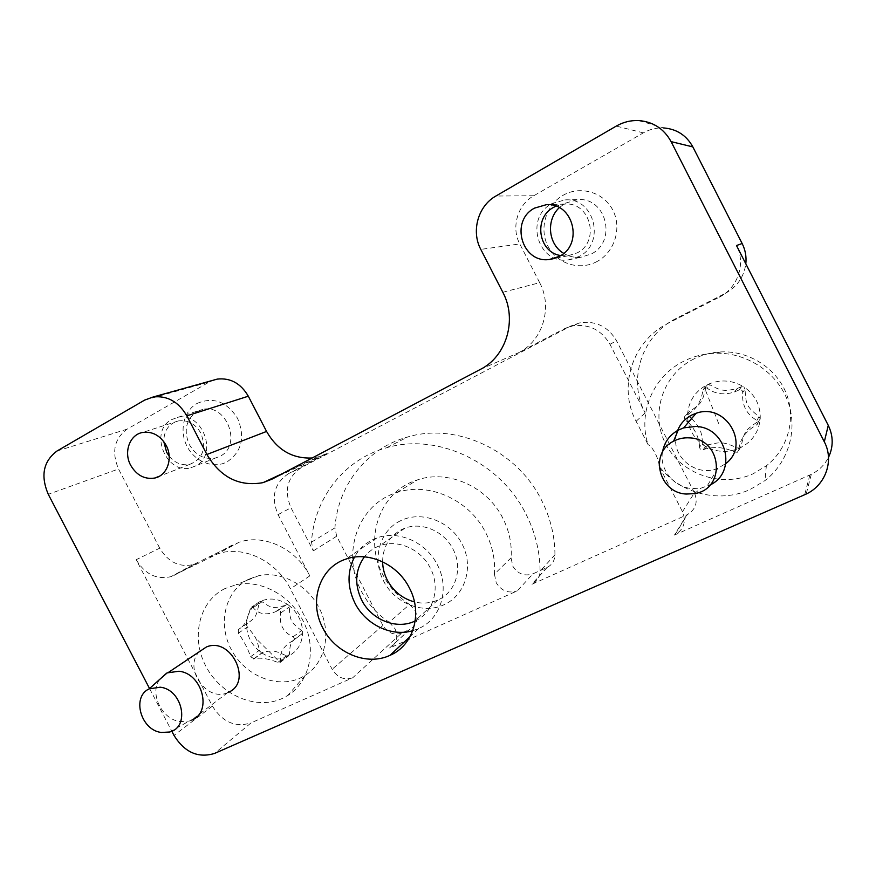 <?xml version="1.0" encoding="UTF-8"?>
<svg xmlns="http://www.w3.org/2000/svg" width="876" height="876" viewBox="0 0 876 876"><rect width="100%" height="100%" fill="white"/><g stroke="black" fill="none" stroke-linecap="round" stroke-linejoin="round"><path stroke-width="0.66" stroke-dasharray="4.38 3.29" d="M502.824 292.277L539.671 282.685C552.953 307.323 542.671 340.808 518.888 352.568L563.498 329.113L572.849 325.861C589.077 323.781 601.462 329.934 609.981 344.334L645.163 412.946C627.446 380.118 641.56 335.355 676.294 318.36L725.317 293.329L719.065 297.282L668.246 323.211C632.253 340.819 617.722 387.214 636.107 421.29L648.098 444.68C637.586 413.089 653.157 375.903 684.309 360.934C693.847 356.236 704.03 353.674 714.849 353.236C745.739 352.043 776.256 371.512 787.36 400.036C798.54 428.528 788.882 462.178 764.956 480.595L750.075 489.509C718.758 503.974 678.648 493.144 658.982 465.901L682.481 511.726C686.445 521.68 683.926 529.389 674.947 534.853L811.296 474.343C818.95 470.489 824.688 464.838 828.488 457.392M719.065 297.282C737.669 288.314 746.188 263.545 736.497 245.532M539.671 282.685L519.786 243.944L480.793 249.397M638.659 120.559L663.625 127.94C656.463 127.633 649.707 129.276 643.356 132.867L533.802 195.742C517.475 204.71 510.96 227.596 519.786 243.944M725.317 293.329C737.099 286.879 743.932 277.035 745.826 263.807M597.049 261.508C579.66 271.056 556.84 263.796 547.982 246.222C538.882 228.789 545.792 204.995 563.115 195.271C580.295 185.285 603.805 192.194 612.861 210.218C622.168 228.089 614.569 252.233 597.049 261.508M401.745 633.041C393.981 635.571 387.696 633.052 382.889 625.475L336.68 536.221L334.928 527.856C337.698 485.622 366.737 448.052 407.756 436.949C456.089 422.396 516.61 449.946 541.423 499.966C550.347 517.519 554.858 535.794 554.946 554.815C554.738 560.563 552.154 564.757 547.204 567.385L533.013 573.802L517.289 590.851L389.393 648.163L410.001 629.318L401.745 633.041L352.678 677.805L251.062 722.875L214.554 753.437M546.865 567.549L531.699 584.391L686.806 514.88L674.421 535.094M682.481 511.726L694.449 492.805C698.172 502.178 695.785 509.46 687.299 514.65L686.806 514.88M658.982 465.901C659.508 460.031 652.018 445.446 648.098 444.68M694.449 492.805L616.507 340.742C608.185 326.682 596.085 320.671 580.208 322.718L571.053 325.916L301.278 467.642C287.273 477.124 283.846 490.505 290.985 507.762L313.323 550.862L311.473 542.156C314.188 498.236 344.137 459.188 386.71 447.724C436.828 432.689 499.911 461.608 525.874 513.894C535.203 532.236 539.945 551.332 540.087 571.163C539.879 577.153 537.196 581.511 532.05 584.226L531.699 584.391M694.186 358.788C662.771 374.183 649.937 413.79 665.607 443.803C680.816 474.025 721.222 488.348 753.021 473.839L766.347 465.802C787.754 449.213 796.35 419.1 786.363 393.652C776.443 368.194 749.21 350.816 721.55 351.889C711.86 352.283 702.738 354.583 694.186 358.788M271.932 479.183L326.562 453.648L288.445 473.686L301.278 467.642M559.293 207.656L565.195 203.221L577.755 199.629C606.411 197.023 617.273 241.535 591.212 254.007L580.908 257.248C574.733 257.851 568.995 256.558 563.706 253.361M149.544 688.525L171.795 731.186M199.465 651.624C182.788 667.632 206.889 702.683 227.694 692.598L228.22 692.368M676.513 434.124C670.315 456.144 696.321 477.814 717.838 468.288L725.832 463.546M511.069 557.837L494.425 574.108C495.4 559.874 492.52 546.109 485.786 532.816C469.273 499.517 428.463 481.537 396.751 492.586C357.736 504.291 340.917 553.96 361.492 591.464C368.117 604.09 377.337 614.35 389.152 622.223L409.585 604.495C398.23 596.983 389.371 587.172 383.009 575.061C363.288 539.079 379.691 491.305 417.294 479.949C447.877 469.251 487.078 486.377 502.857 518.242C509.306 530.976 512.044 544.171 511.069 557.837L512.788 566.137C517.825 574.032 524.56 576.583 533.013 573.802M409.585 604.495L415.202 610.714C418.553 618.905 416.823 625.114 410.001 629.318M288.445 473.686C274.21 483.344 270.739 496.999 278.053 514.628L309.808 575.893C296.241 548.737 264.081 533.648 239.334 542.145L193.53 564.516C179.536 567.692 168.269 562.25 159.728 548.168L136.174 559.709L212.408 706.1C222.504 722.163 235.392 727.748 251.062 722.875M136.174 559.709C144.989 574.251 156.574 579.901 170.919 576.682L217.861 553.774C243.254 545.08 276.356 560.76 290.405 588.836L332.135 669.275C337.424 677.619 344.268 680.455 352.678 677.805M224.88 588.606C199.104 601.232 190.607 637.367 205.794 666.099C220.61 695.007 255.88 710.425 282.017 698.588L287.711 695.544C309.305 682.229 316.882 650.244 304.202 623.175C291.719 596.03 261.387 579.167 236.082 584.73L224.88 588.606M389.152 622.223L394.988 628.716C398.492 637.257 396.719 643.696 389.656 648.032M494.425 574.108L496.232 582.77C501.488 591.026 508.507 593.72 517.289 590.851M400.617 520.727C379.56 530.517 371.752 559.14 383.611 581.029C394.627 603.323 423.119 614.744 444.033 604.736C465.276 595.351 474.036 566.761 462.101 543.996C450.472 521.078 421.356 510.292 400.617 520.727M691.657 418.509C699.453 427.346 701.501 429.35 702.53 443.092L699.53 447.231C699.924 449.158 701.128 450.001 703.154 449.76L705.049 449.07C714.893 446.289 724.791 447.318 734.745 452.136L737.472 452.224L738.862 450.242C739.464 439.763 745.388 431.299 756.623 424.882C758.55 423.36 758.649 421.871 756.93 420.414C746.516 414.403 741.775 405.117 742.684 392.547C742.552 390.368 741.381 389.491 739.18 389.886L741.227 386.798L743.888 386.918C755.221 394.802 760.664 405.468 760.226 418.903C758.791 432.24 751.991 441.953 739.826 448.052C727.299 453.297 715.254 452.377 703.713 445.293C692.686 437.496 687.321 427.017 687.627 413.866C688.832 400.737 695.424 390.992 707.403 384.641C719.864 379.1 732.029 379.855 743.888 386.918L745.027 389.24M159.728 548.168L118.534 468.988L48.279 494.316M144.649 400.091L209.287 382.002L127.129 429.152C114.252 438.69 111.383 451.972 118.534 468.988M209.287 382.002L212.66 380.392M326.562 453.648L318.306 456.867L312.185 457.984M197.023 403.464C213.24 396.51 226.774 401.515 237.637 418.465C245.269 437.201 241.82 451.622 227.267 461.751C213.733 469.186 195.041 461.98 187.125 446.497C179.022 431.134 183.533 411.019 197.023 403.464M578.948 256.558L568.25 259.92C538.006 264.683 524.166 217.763 551.825 203.648L564.878 199.903C594.64 197.188 606.006 243.594 578.948 256.558M560.706 255.562L567.725 255.858L577.087 252.923C600.465 241.677 590.512 201.611 564.801 204.075L555.921 206.167M169.178 456.199C175.014 463.119 181.879 465.835 189.785 464.357C202.86 458.936 206.561 448.534 200.878 433.171C195.326 423.765 187.803 419.692 178.321 420.929C168.794 423.645 163.943 430.532 163.768 441.581M412.76 630.698L418.629 628.552C440.978 619.102 450.198 588.53 437.277 564.637C426.075 542.058 398.251 529.914 377.019 537.875C367.121 541.499 359.598 547.905 354.462 557.092M159.531 679.557C149.303 693.573 161.929 719.459 180.018 721.572L189.161 721.079L191.778 720.116M662.475 452.104C659.321 469.416 673.929 487.406 692.16 488.567L701.085 488.118L710.042 484.986M248.664 579.2C225.274 590.621 217.401 623.274 231.078 649.182C244.426 675.254 276.378 688.985 300.03 678.155L305.187 675.385C324.733 663.252 331.632 634.41 320.244 610.101C309.053 585.715 281.722 570.615 258.803 575.674L248.664 579.2M382.604 561.779C382.845 547.029 389.185 536.287 401.591 529.586L404.854 528.206C421.849 521.647 444.11 531.174 453.001 549.132C463.229 568.02 455.849 592.34 437.978 599.972L437.759 600.071C430.39 603.268 422.626 603.893 414.457 601.932M756.93 420.414L759.032 416.669C746.648 406.584 746.002 405.325 745.027 389.251L742.684 392.547M759.032 416.669L760.226 418.903L758.736 421.049C745.038 430.225 744.261 431.419 741.238 446.037L739.826 448.052L737.187 447.899C723.094 441.504 720.86 441.953 708.016 444.822L706.089 445.599L703.713 445.293L702.53 443.103M741.227 386.798L737.165 388.528C725.536 391.057 722.645 391.944 709.954 384.849L707.403 384.641L705.936 386.798C702.421 402.423 701.567 403.606 688.996 411.84L687.627 413.866L690.135 417.217M196.903 411.589L202.641 409.453C226.764 403.256 242.455 445.632 220.062 456.243L215.365 458.049C204.382 459.845 195.698 455.356 189.304 444.57C183.445 430.51 185.986 419.516 196.903 411.589M171.63 419.626L177.543 417.425C202.345 411.063 218.693 454.983 195.666 465.912L190.837 467.773C166.079 475.099 148.515 431.299 171.63 419.626M415.224 620.953C433.543 612.828 440.88 587.621 430.236 567.933C420.863 549.044 397.529 538.926 379.79 545.726C373.592 548.004 368.457 551.705 364.394 556.84M288.379 604.966C297.49 612.072 302.242 621.226 302.625 632.45C302.242 643.542 297.533 651.383 288.511 655.971C279.159 659.825 269.841 658.533 260.566 652.094C251.653 645.075 246.966 636.053 246.506 625.026C246.747 614.065 251.313 606.203 260.205 601.429C269.501 597.355 278.886 598.538 288.379 604.966L289.277 607.013C290.044 620.909 290.602 621.993 301.486 630.567L302.625 632.45L301.497 634.224C290.635 641.703 290.098 642.655 289.398 654.383L288.511 655.971L286.386 655.774C274.133 650.178 272.71 650.277 263.096 652.182L260.566 652.094L259.438 650.244C256.558 638.122 255.967 636.994 247.393 627.041L246.506 625.026L247.35 623.438C255.803 617.492 256.383 616.54 259.099 603.214L260.205 601.429L262.077 601.757C271.943 608.765 273.761 608.393 284.536 605.579L288.379 604.966M688.996 411.84L685.777 415.454C695.347 410.921 701.074 402.445 702.979 390.017L704.512 387.783L707.042 388.035L709.943 384.849M738.829 390.05L734.592 391.944C724.036 395.372 714.86 394.069 707.052 388.046M685.185 419.527C684.068 417.797 684.255 416.45 685.766 415.454M688.744 416.155L685.514 419.845L686.883 420.995M688.35 422.374C695.566 430.05 699.289 438.329 699.53 447.22M247.361 623.427L238.305 629.559C243.725 627.008 247.678 620.175 250.153 609.083L251.412 607.188L253.164 607.615C258.497 614.185 266.008 615.532 275.688 611.667L277.758 610.66C279.718 610.2 280.692 610.966 280.692 612.981C278.951 624.249 283.079 632.209 293.088 636.885C294.752 638.046 294.752 639.283 293.099 640.586L301.497 634.224M293.088 640.586C283.134 646.247 279.061 653.047 280.878 660.997L280.09 662.508L277.845 662.398C267.99 658.544 260.095 657.339 254.16 658.785L250.569 656.748C247.952 648.733 243.878 640.893 238.338 633.217L238.294 629.559M718.594 423.36L704.512 387.783M257.938 640.444L280.123 662.486M676.294 318.36L668.246 323.211M636.107 421.29L645.163 412.946M809.873 475.011L804.683 494.743M409.749 629.428L389.393 648.163M609.981 344.334L616.507 340.742M563.498 329.113L571.053 325.916M480.464 369.344L518.888 352.568M533.802 195.742L495.871 196.038M643.356 132.867L616.266 126.089M554.946 554.815L540.087 571.163M212.408 706.1L174.006 735.435M382.889 625.475L332.135 669.275M278.053 514.628L290.985 507.762M127.129 429.152L56.984 451.03M336.68 536.221L313.323 550.862M334.928 527.856L311.473 542.156M309.808 575.893L290.405 588.836M196.804 563.158L174.269 575.291M232.239 545.069L210.579 556.764M756.634 424.871L758.736 421.049M702.979 390.017L705.936 386.798M703.308 449.706L706.242 445.534M734.745 452.136L737.187 447.899M738.862 450.242L741.238 446.037M293.088 636.885L301.486 630.567M280.692 612.992L289.277 607.024M277.604 610.736L286.222 604.801M250.153 609.083L259.099 603.214M253.164 607.615L262.077 601.757M238.338 633.217L247.393 627.041M253.591 658.982L262.428 652.456M250.569 656.748L259.438 650.244M277.834 662.398L286.386 655.774M280.878 660.997L289.398 654.383M811.296 474.343L806.205 494.042M674.947 534.853L687.299 514.65M721.55 351.889L714.838 353.236M766.347 465.802L764.956 480.595M572.849 325.861L580.208 322.718M547.204 567.385L532.05 584.226M283.452 473.117L318.306 456.867M568.25 259.92L580.908 257.248M564.878 199.903L577.755 199.629M564.801 204.075L546.23 204.721M567.725 255.858L554.136 258.551M189.785 464.357L159.344 476.248M178.321 420.929L142.613 432.459M418.629 628.552L410.165 636.48M377.019 537.875L345.735 559.162M227.694 692.598L191.231 720.357M717.838 468.288L706.866 486.454M386.71 447.724L407.756 436.949M396.751 492.586L417.294 479.949M193.53 564.516L170.919 576.682M239.334 542.145L217.861 553.774M258.803 575.674L236.071 584.73M305.187 675.385L287.711 695.544M169.462 732.029L189.161 721.079M694.383 493.637L701.085 488.118M404.854 528.206L379.79 545.726M437.759 600.071L415.279 620.569M739.18 389.897L741.567 386.655M704.884 387.63L707.775 384.498M734.592 391.944L737.165 388.528M703.154 449.76L706.089 445.599M705.049 449.07L708.016 444.822M737.384 452.257L739.738 448.085M177.543 417.425L202.641 409.453M190.837 467.773L215.365 458.049M277.758 610.66L286.364 604.736M251.554 607.123L260.347 601.374M275.688 611.667L284.536 605.579M253.547 659.004L262.373 652.478M254.16 658.785L263.096 652.182M280.09 662.508L288.478 655.982"/><path stroke-width="1.31" d="M745.826 263.807C746.56 256.657 745.334 249.89 742.147 243.517L736.497 245.532L828.269 425.364L824.316 441.822L671.093 141.627L692.839 146.894C686.455 135.342 676.721 129.024 663.625 127.94M828.488 457.392C833.481 446.738 833.404 436.062 828.269 425.364M742.147 243.517L692.839 146.894M171.795 731.186L174.006 735.435C184.672 752.418 198.184 758.419 214.554 753.437L806.205 494.042C825.619 485.096 834.335 460.513 824.316 441.822M671.093 141.627C663.975 128.772 653.168 121.742 638.659 120.559C630.742 120.231 623.274 122.071 616.266 126.089L495.871 196.038C478 205.969 471.014 231.297 480.793 249.397L502.824 292.277C517.541 319.554 506.427 356.499 480.464 369.344L271.932 479.183L263.03 482.643C239.301 486.87 220.588 477.486 206.9 454.48L186.851 415.848L248.313 396.204L266.567 431.441C277.265 450.023 292.475 458.871 312.185 457.984M563.706 253.361C548.245 244.459 545.814 220.062 559.293 207.656M149.544 688.525L48.279 494.316C40.405 475.756 43.307 461.324 56.984 451.03L144.649 400.091L153.18 396.981C167.338 395.437 178.562 401.723 186.851 415.848M559.293 256.394C583.898 244.513 573.309 202.115 546.23 204.721L534.546 208.116C509.503 220.916 522.03 263.665 549.449 259.482L559.293 256.394M130.655 465.255C136.645 475.35 144.682 479.61 154.789 478.033C167.217 475.558 173.306 458.356 166.155 445.38C160.319 435.492 152.468 431.189 142.613 432.459C129.703 434.605 123.406 452.18 130.655 465.255M322.883 628.114C335.278 653.124 366.924 666.275 389.995 655.347C413.494 645.535 423.086 613.255 409.344 587.862C397.43 563.87 368.04 550.862 345.735 559.162C319.433 567.615 308.505 601.834 322.883 628.114M228.22 692.368C253.219 682.415 231.034 636.261 206.364 647.003L199.465 651.624M725.832 463.546C750.874 444.833 725.667 402.259 696.102 413.297L692.204 414.83C683.992 418.991 678.758 425.418 676.513 434.124M212.66 380.392L217.237 379.111C230.388 377.644 240.758 383.338 248.313 396.204M555.921 206.167L553.698 207.294C533.123 217.763 538.291 252.441 560.706 255.562M163.768 441.581L166.637 452.246L169.178 456.199M354.462 557.092C347.049 571.842 347.225 587.216 354.988 603.225C365.675 624.61 391.506 637.082 412.76 630.698M191.778 720.116C212.529 712.199 202.465 673.425 178.945 671.235L167.174 672.888L159.531 679.557M710.042 484.986C737.581 472.274 726.741 427.17 695.763 426.459L683.663 427.871L678.133 430.193C669.428 435.153 664.205 442.457 662.475 452.104M414.457 601.932C402.478 598.626 393.433 591.355 387.301 580.109C384.312 574.262 382.735 568.152 382.604 561.779M690.135 417.217L691.657 418.509M364.394 556.84C355.174 569.915 354.265 584.336 361.668 600.093C371.358 619.682 396.237 629.866 414.479 621.303L415.224 620.953M160.166 687.2C182.646 689.423 190.399 727.398 169.462 732.029L161.272 732.456C140.795 730.168 131.433 696.727 149.183 688.854L160.166 687.2M689.522 437.88C722.262 438.81 726.401 489.257 694.383 493.637L686.302 494.042C658.708 492.914 648.963 452.98 673.589 441.208C678.517 438.613 683.827 437.507 689.522 437.88M686.883 420.995L688.35 422.374M206.9 454.48L266.567 431.441M263.03 482.643L283.452 473.117M153.18 396.981L217.237 379.111M554.136 258.551L549.449 259.482M159.344 476.248L154.789 478.033M410.165 636.48L389.995 655.347M206.364 647.003L168.663 672.253M696.102 413.297L683.663 427.871M149.183 688.854L166.67 673.129M673.589 441.208L678.133 430.193M415.279 620.569L414.479 621.303"/></g></svg>
